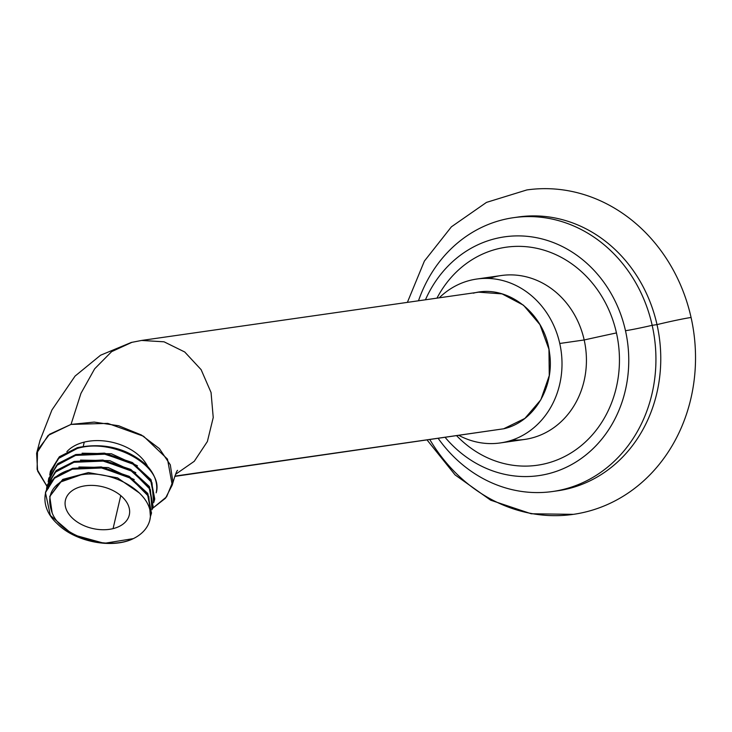 <?xml version="1.0" encoding="UTF-8"?>
<svg xmlns="http://www.w3.org/2000/svg" width="732" height="732" viewBox="0 0 732 732"><rect width="100%" height="100%" fill="white"/><g stroke="black" fill="none" stroke-linecap="round" stroke-linejoin="round"><path stroke-width="1.1" d="M48.321 488.537L37.625 471.069L36.609 453.337L48.102 435.43L71.031 424.404L80.968 393.34L94.657 368.809L111.621 351.653L132.035 342.274L111.621 351.653L94.657 368.809L80.968 393.34L71.031 424.404L94.199 422.08L118.694 425.759L141.395 434.982L159.366 448.588L170.318 464.82L172.844 481.61L166.621 496.799L152.466 508.456L165.469 498.236L172.24 485.032L167.482 459.11L143.564 436.245L107.787 423.389L71.031 424.404L49.556 434.259L37.542 450.153L37.094 469.358L48.321 488.537M147.617 466.357A45.064 29.5 -166.9 0 0 84.244 442.119A45.064 29.5 -166.9 0 0 66.868 451.69A45.064 29.5 13.1 0 1 84.244 442.119A45.064 29.5 13.1 0 1 147.617 466.357M141.56 340.453L164.041 341.807L184.739 351.991L201.126 369.66L211.054 392.508L213.232 417.542L207.385 441.515L194.264 461.297L175.579 474.309L194.264 461.297L207.385 441.515L213.232 417.542L211.054 392.498L201.117 369.66L184.729 351.991L164.032 341.807L141.706 340.426L131.284 342.457L100.559 355.23L75.076 376.083L51.926 409.975L40.086 440.225L36.6 453.364M174.765 476.395L503.662 428.787L174.866 476.111L503.662 428.787L524.862 418.43L540.829 399.8L549.265 375.589L548.954 349.274L539.942 324.642L523.526 305.244L502.07 293.88L478.655 292.169L141.715 340.426M439.264 297.796A82.789 73.301 81.8 0 1 559.76 343.473A82.789 73.301 81.8 0 1 536.034 425.804A82.789 73.301 81.8 0 1 459.037 435.494A82.789 73.301 -98.2 0 0 500.267 442.942A82.789 73.301 -98.2 0 0 559.76 343.473A82.789 73.301 -98.2 0 0 476.733 279.048A82.789 73.301 -98.2 0 0 439.264 297.796M503.662 428.787C533.802 422.181 554.966 386.999 549.485 352.595C545.066 313.305 507.12 283.696 473.348 293.193M476.733 279.048L501.164 275.543A82.789 73.301 81.8 0 1 584.182 339.968L559.76 343.473L584.182 339.968A82.789 73.301 81.8 0 1 524.698 439.429L500.267 442.942M512.318 440.014A82.789 73.301 -98.2 0 0 584.182 339.968A169.11 6.853 -12.6 0 1 616.454 332.923A110.12 97.502 81.8 0 1 572.47 452.028A110.12 97.502 81.8 0 1 456.741 435.824A110.12 97.502 -98.2 0 0 572.47 452.028A110.12 97.502 -98.2 0 0 616.454 332.923A169.11 6.853 167.4 0 0 584.182 339.968A82.789 73.301 -98.2 0 0 489.122 278.462M436.977 298.125A110.12 97.502 81.8 0 1 535.074 247.965A110.12 97.502 81.8 0 1 616.454 332.923A110.12 97.502 -98.2 0 0 535.074 247.965A110.12 97.502 -98.2 0 0 436.977 298.125M425.448 299.772A120.606 106.781 81.8 0 1 532.686 237.022A120.606 106.781 81.8 0 1 625.485 330.708A120.606 106.781 81.8 0 1 574.117 463.118A120.606 106.781 81.8 0 1 445.221 437.48A120.606 106.781 81.8 0 0 539.685 475.489A120.606 106.781 81.8 0 0 625.485 330.708A26.215 1.061 167.4 0 0 652.175 325.319A138.302 122.454 -98.2 0 0 540.399 217.184A138.302 122.454 -98.2 0 0 418.494 300.77A138.302 122.454 -98.2 0 1 513.48 217.688L518.311 216.992A138.302 122.454 81.8 0 1 657.007 324.624A138.302 122.454 81.8 0 1 557.619 490.797A138.302 122.454 81.8 0 1 555.204 491.117A138.302 122.454 -98.2 0 0 657.007 324.624L652.175 325.319A26.215 1.061 -12.6 0 1 625.485 330.708A120.606 106.781 81.8 0 0 505.4 236.729A120.606 106.781 81.8 0 0 425.448 299.772M557.619 490.797L552.797 491.483A138.302 122.454 -98.2 0 1 438.267 438.486A138.302 122.454 -98.2 0 0 588.528 479.817A138.302 122.454 -98.2 0 0 652.175 325.319L657.007 324.624A138.302 122.454 -98.2 0 0 515.904 217.367M552.797 491.483A138.302 122.454 -98.2 0 0 652.175 325.319A138.302 122.454 -98.2 0 0 513.48 217.688M407.395 302.353L424.395 261.068L451.415 226.81L486.496 202.389L526.83 189.945A163.867 145.092 81.8 0 1 691.072 317.478A26.215 1.061 167.4 0 0 657.007 324.624A26.215 1.061 -12.6 0 1 691.072 317.478A163.867 145.092 81.8 0 1 573.403 514.349L531.203 513.763L490.669 500.194L455.094 474.922L427.168 440.088M691.072 317.478A163.867 145.092 81.8 0 1 609.838 503.433A163.867 145.092 81.8 0 1 429.885 439.694M83.256 446.374L84.244 442.119L83.256 446.374M156.172 492.837A53.948 35.319 -166.9 0 0 146.309 464.939A53.948 35.319 13.1 0 1 156.172 492.837C164.334 466.687 113.332 437.196 77.171 448.506L77.372 447.645C104.045 442.338 127.02 448.112 146.309 464.939C127.02 448.112 104.045 442.338 77.372 447.645L59.274 456.869L50.462 471.097L59.457 456.704L77.372 447.645L77.171 448.506C113.332 437.196 164.334 466.687 156.172 492.837M137.442 465.781L111.392 453.758L82.094 453.2L111.392 453.758L137.442 465.781M135.841 472.671L109.782 460.648L80.493 460.089L109.782 460.648L135.841 472.671M48.147 481.912L56.401 465.616L75.57 455.396L105.408 454.179L133.983 464.5L152.009 482.772L153.629 502.811L154.544 499.846L150.682 480.402L132.025 463.338L104.191 453.996L75.57 455.396L75.771 454.535L57.672 463.759L48.76 478.426L57.855 463.594L75.771 454.535L104.392 453.135L132.227 462.478L150.874 479.542L154.745 498.986L151.085 479.881L132.51 462.642L104.566 453.163L75.771 454.535L75.57 455.396L57.654 464.463L48.66 478.856L48.147 481.912M49.749 475.022L58.002 458.726L77.171 448.506L59.255 457.564L50.261 471.957L49.749 475.022M153.034 506.306L149.484 486.771L130.909 469.532L102.965 460.053L74.161 461.425L56.071 470.658L47.159 485.316L56.254 470.493L74.161 461.425L73.969 462.295L103.798 461.068L132.382 471.39L150.408 489.662L152.027 509.71L152.942 506.736L149.072 487.302L130.424 470.228L102.59 460.895L73.969 462.295L56.053 471.353L47.049 485.746L46.546 488.811L54.79 472.506L73.969 462.295L74.161 461.425L102.791 460.025L130.625 469.368L149.273 486.432L153.034 506.306M52.155 512.876C60.509 535.824 106.524 551.434 133.361 538.615C112.508 549.073 75.204 542.009 57.114 523.6C35.703 504 43.554 476.047 72.358 469.185L102.196 467.968L130.781 478.289L148.806 496.561L150.417 516.6L151.341 513.635L147.471 494.192L128.823 477.127L100.989 467.785L72.358 469.185L72.559 468.324L54.47 477.548L45.558 492.206L54.653 477.383L72.559 468.324L101.19 466.925L129.024 476.267L147.672 493.331L151.433 513.205L147.873 493.67L129.308 476.431L101.364 466.952L72.559 468.324L72.358 469.185L54.452 478.252L45.448 492.645L50.343 515.456L72.715 534.625L104.283 543.327L133.361 538.615A53.948 35.319 -166.9 0 0 150.472 515.941C151.57 491.739 110.907 468.992 80.794 474.922C54.305 480.073 44.762 492.728 52.155 512.876C60.509 535.824 106.524 551.434 133.361 538.615A53.948 35.319 -166.9 0 0 149.904 519.784A53.948 35.319 -166.9 0 0 150.472 515.941C151.57 491.739 110.907 468.992 80.794 474.922L60.07 482.178L49.749 496.516L52.155 512.876M134.24 479.57L108.18 467.547L78.891 466.979L108.18 467.547L134.24 479.57M49.749 496.516L62.87 479.359L88.535 472.598L117.587 477.886L139.483 493.066L117.504 477.85L88.343 472.598L62.668 479.487L49.822 496.223M81.655 486.496A32.775 21.457 13.1 0 1 125.575 500.633A32.775 21.457 13.1 0 1 113.076 528.632A32.775 21.457 13.1 0 1 69.156 514.505A32.775 21.457 13.1 0 1 81.655 486.496A32.775 21.457 -166.9 0 0 65.441 500.139A32.775 21.457 -166.9 0 0 78.955 523.069A32.775 21.457 -166.9 0 0 113.076 528.632A32.775 21.457 -166.9 0 0 129.29 514.989A32.775 21.457 -166.9 0 0 115.775 492.069A32.775 21.457 -166.9 0 0 81.655 486.496M150.472 515.941L149.932 519.665M120.762 495.601L113.076 528.632L120.762 495.601M172.249 485.005C175.012 475.443 176.796 470.557 177.583 470.347M50.462 471.097L50.261 471.957M154.745 498.986L154.544 499.846M48.861 477.987L48.66 478.856M47.251 484.886L47.058 485.746M152.942 506.745L153.144 505.876M151.542 512.775L151.341 513.635M45.448 492.645L45.649 491.776"/></g></svg>
